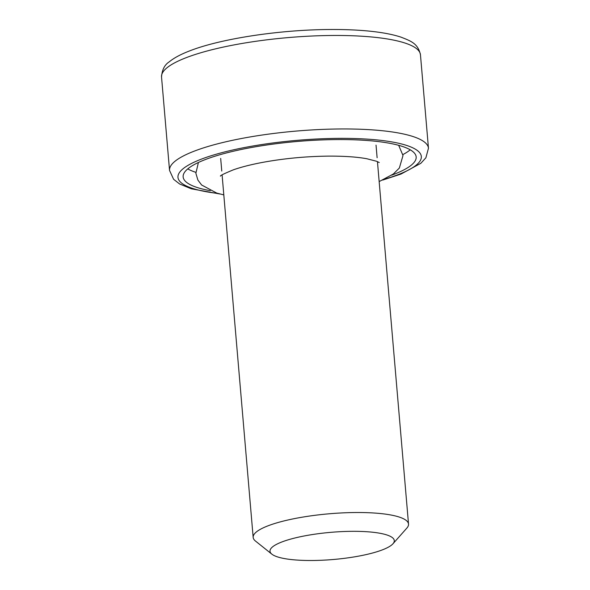 <?xml version="1.0" encoding="UTF-8"?>
<svg xmlns="http://www.w3.org/2000/svg" width="590" height="590" viewBox="0 0 590 590"><rect width="100%" height="100%" fill="white"/><g stroke="black" fill="none" stroke-linecap="round" stroke-linejoin="round"><path stroke-width="0.89" d="M271.85 554.15L255.47 541.045A77.961 17.044 -4.9 0 1 253.169 537.409A77.961 17.044 -4.9 0 1 355.873 512.518A77.961 17.044 -4.9 0 1 408.523 524.097A77.961 17.044 -4.9 0 1 406.879 528.065L392.97 543.766A62.37 13.636 175.1 0 0 352.164 531.325A62.37 13.636 175.1 0 0 290.066 539.275A62.37 13.636 175.1 0 0 271.85 554.15A62.37 13.636 175.1 0 0 312.132 560.5A62.37 13.636 175.1 0 0 392.97 543.766M391.753 175.127A116.945 25.569 175.1 0 0 416.171 156.94A116.945 25.569 175.1 0 0 337.192 139.572A116.945 25.569 175.1 0 0 183.143 176.912A116.945 25.569 175.1 0 0 210.298 190.688M402.904 154.573A116.945 25.569 175.1 0 0 410.242 149.808M187.768 168.88A116.945 25.569 175.1 0 0 195.814 172.324M332.701 35.474A129.933 28.409 175.1 0 0 161.535 76.958C162.066 69.841 164.603 64.826 169.146 61.913C173.939 57.975 180.688 54.339 189.39 50.998C220.483 38.682 280.029 29.684 330.142 29.5C343.771 29.412 356.264 29.898 367.622 30.96C381.17 32.229 392.262 34.272 400.898 37.111C411.488 41.212 417.986 43.69 420.456 54.767A129.933 28.409 175.1 0 0 332.701 35.474M161.535 76.958L169.544 170.444A129.933 28.409 -4.9 0 1 340.71 128.959A129.933 28.409 -4.9 0 1 428.465 148.245L420.456 54.767M384.636 179.176A122.137 26.705 175.1 0 0 338.859 138.362A122.137 26.705 175.1 0 0 194.744 161.903A122.137 26.705 175.1 0 0 218.005 193.461M379.163 181.587L393.382 173.969L399.356 168.025L403.007 155.524L398.67 145.317M220.461 176.152C219.841 175.732 224.148 173.622 233.382 169.824C240.809 167.199 250.086 164.809 261.208 162.648C283.053 158.54 305.561 156.365 328.719 156.121C344.228 156.062 356.921 156.933 366.796 158.732L376.656 161.291L379.267 162.538M198.41 162.486L195.873 173.276L197.893 180.068L201.618 184.995L216.744 193.085L223.809 194.906M169.544 170.444L173.608 179.294L179.611 183.977L191.33 188.807L220.063 194.022M253.169 537.409L222.098 174.92M221.766 171.063L220.682 158.422M408.523 524.097L377.445 161.608M377.121 157.744L376.037 145.111M382.704 180.075L400.971 174.065L420.832 163.312L425.884 157.788L428.465 148.245"/></g></svg>
